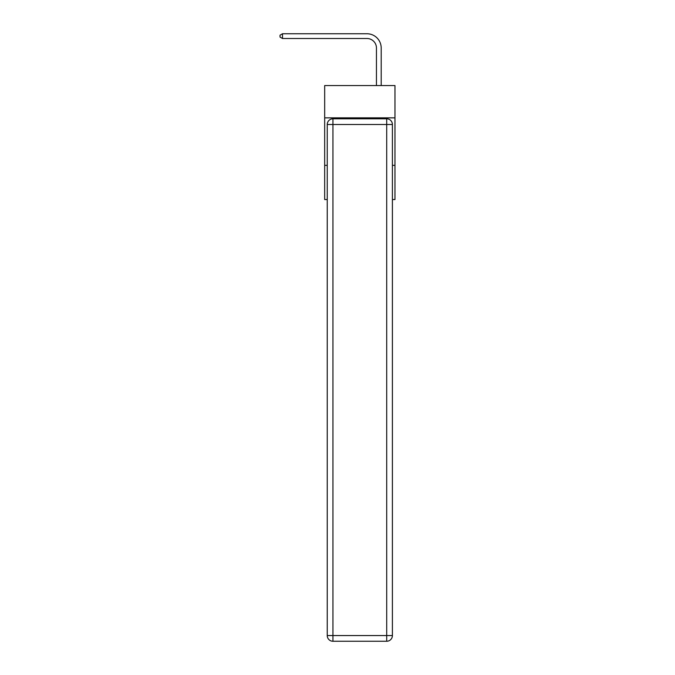<?xml version="1.0" encoding="UTF-8"?>
<svg xmlns="http://www.w3.org/2000/svg" width="675" height="675" viewBox="0 0 675 675"><rect width="100%" height="100%" fill="white"/><g stroke="black" fill="none" stroke-linecap="round" stroke-linejoin="round"><path stroke-width="1.01" d="M394.968 117.855L394.968 85.556L324.675 85.556L324.675 117.855L394.968 117.855L394.968 199.547L392.403 199.547M327.24 165.35L324.675 165.35L324.675 117.855M394.968 165.35L392.403 165.35M324.675 165.35L324.675 199.547L327.24 199.547M376.448 85.556L376.448 48.001A9.501 9.501 0 0 0 366.947 38.5L282.504 38.5L280.032 37.074L280.032 35.176L282.504 33.75L366.947 33.75A14.251 14.251 0 0 1 381.198 48.001L381.198 85.556M332.944 118.8L386.707 118.8A5.695 5.695 0 0 1 392.403 124.504L392.403 635.555A5.695 5.695 0 0 1 386.707 641.25L332.944 641.25L332.944 635.555L386.707 635.555L386.707 124.504L332.944 124.504L332.944 635.555L327.24 635.555L327.24 124.504L332.944 124.504L332.944 118.8A5.695 5.695 0 0 0 327.24 124.504A5.695 5.695 0 0 1 332.944 118.8M327.24 635.555A5.695 5.695 0 0 0 332.944 641.25A5.695 5.695 0 0 1 327.24 635.555M376.448 48.001A9.501 9.501 0 0 0 366.947 38.5A9.501 9.501 0 0 1 376.448 48.001A9.501 9.501 0 0 0 366.947 38.5A9.501 9.501 0 0 1 376.448 48.001A9.501 9.501 0 0 0 366.947 38.5A9.501 9.501 0 0 1 376.448 48.001A9.501 9.501 0 0 0 366.947 38.5A9.501 9.501 0 0 1 376.448 48.001A9.501 9.501 0 0 0 366.947 38.5A9.501 9.501 0 0 1 376.448 48.001A9.501 9.501 0 0 0 366.947 38.5A9.501 9.501 0 0 1 376.448 48.001A9.501 9.501 0 0 0 366.947 38.5A9.501 9.501 0 0 1 376.448 48.001A9.501 9.501 0 0 0 366.947 38.5A9.501 9.501 0 0 1 376.448 48.001A9.501 9.501 0 0 0 366.947 38.5A9.501 9.501 0 0 1 376.448 48.001A9.501 9.501 0 0 0 366.947 38.5A9.501 9.501 0 0 1 376.448 48.001A9.501 9.501 0 0 0 366.947 38.5A9.501 9.501 0 0 1 376.448 48.001A9.501 9.501 0 0 0 366.947 38.5A9.501 9.501 0 0 1 376.448 48.001A9.501 9.501 0 0 0 366.947 38.5A9.501 9.501 0 0 1 376.448 48.001A9.501 9.501 0 0 0 366.947 38.5A9.501 9.501 0 0 1 376.448 48.001M282.504 33.75L366.947 33.75L282.504 33.75L366.947 33.75L282.504 33.75L366.947 33.75L282.504 33.75L366.947 33.75L282.504 33.75L366.947 33.75L282.504 33.75L366.947 33.75L282.504 33.75L366.947 33.75L282.504 33.75L366.947 33.75L282.504 33.75L366.947 33.75L282.504 33.75L366.947 33.75L282.504 33.75L366.947 33.75L282.504 33.75L366.947 33.75L282.504 33.75L366.947 33.75L282.504 33.75L366.947 33.75L282.504 33.75L282.504 38.5M386.707 641.25A5.695 5.695 0 0 0 392.403 635.555L386.707 635.555L386.707 641.25M392.403 124.504A5.695 5.695 0 0 0 386.707 118.8L386.707 124.504L392.403 124.504"/></g></svg>
